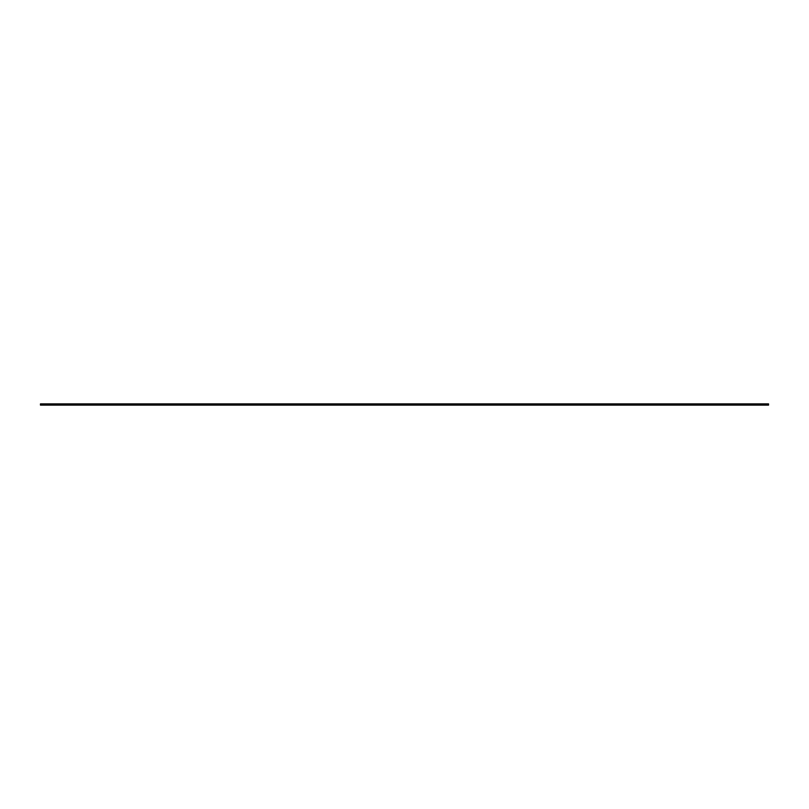<?xml version="1.0" encoding="UTF-8"?>
<svg xmlns="http://www.w3.org/2000/svg" width="809" height="809" viewBox="0 0 809 809"><rect width="100%" height="100%" fill="white"/><g stroke="black" fill="none" stroke-linecap="round" stroke-linejoin="round"><path stroke-width="1.21" d="M40.45 403.883L40.45 405.117L768.55 405.117L768.55 403.883L40.45 403.883"/></g></svg>
